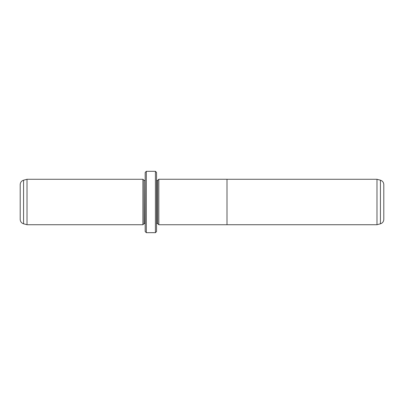 <?xml version="1.0" encoding="UTF-8"?>
<svg xmlns="http://www.w3.org/2000/svg" width="404" height="404" viewBox="0 0 404 404"><rect width="100%" height="100%" fill="white"/><g stroke="black" fill="none" stroke-linecap="round" stroke-linejoin="round"><path stroke-width="0.61" d="M380.432 223.801C382.543 223.094 383.664 221.634 383.8 219.412L383.8 184.588C383.664 182.366 382.543 180.906 380.432 180.199L380.432 223.801L376.983 224.725L376.983 179.275L226.998 179.275M158.822 202L158.822 224.74L226.998 224.74L226.998 179.26L158.822 179.26L158.822 202M154.015 232.643L147.576 232.679M154.742 232.669L146.324 232.679L146.324 171.321L155.414 171.321L155.414 232.679L154.681 232.679M158.822 224.725L157.686 223.589L157.686 180.411L156.55 180.386M142.915 224.725L142.915 179.275L27.018 179.275L27.018 224.725L142.915 224.725L144.051 223.589L144.051 180.411L142.915 179.275M23.568 223.801C21.457 223.094 20.336 221.634 20.2 219.412L20.2 184.588C20.336 182.366 21.457 180.906 23.568 180.199L23.568 223.801L27.018 224.725M155.414 171.321L156.55 172.458L156.55 231.542L155.414 232.679M146.324 232.679L145.188 231.542L145.188 172.458L146.324 171.321M154.015 232.669L152.55 232.679M157.686 223.589L156.777 223.589L156.777 180.411M144.051 223.589L144.96 223.589L145.188 180.386M376.983 224.725L226.998 224.725M144.96 180.411L144.051 180.411M23.568 180.199L27.018 179.275M157.686 180.411L158.822 179.275M380.432 180.199L376.983 179.275"/></g></svg>
